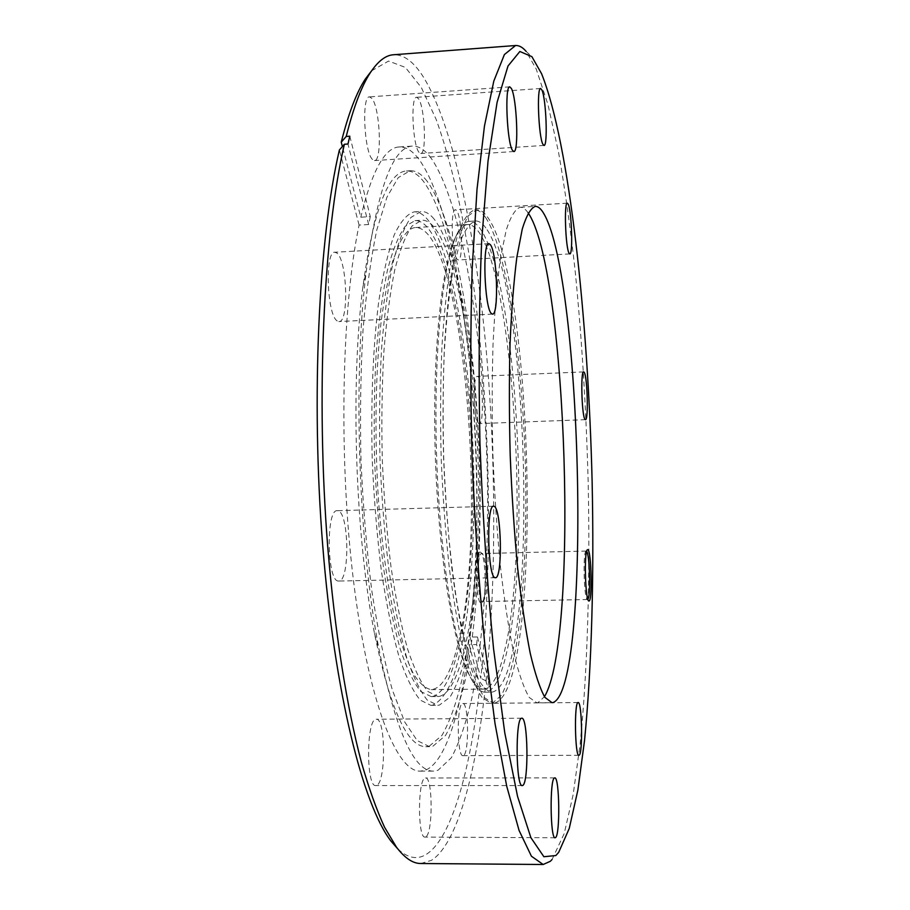 <?xml version="1.0" encoding="UTF-8"?>
<svg xmlns="http://www.w3.org/2000/svg" width="910" height="910" viewBox="0 0 910 910"><rect width="100%" height="100%" fill="white"/><g stroke="black" fill="none" stroke-linecap="round" stroke-linejoin="round"><path stroke-width="0.68" stroke-dasharray="4.55 3.41" d="M400.582 241.275C405.428 232.368 410.455 227.784 415.677 227.523C464.373 227.864 489.785 537.344 456.126 651.003C449.335 675.823 441.043 688.711 431.26 689.643C425.391 688.586 419.442 683.285 413.39 673.741C407.396 661.684 401.697 645.497 396.282 625.159C388.377 591.216 382.507 550.425 378.674 502.798C374.363 439.53 375.341 373.453 381.097 322.072C384.338 297.718 388.286 277.163 392.949 260.431L400.582 241.275M455.046 238.215C459.163 229.297 463.452 224.725 467.922 224.508C509.668 225.339 532.953 536.206 504.709 650.332C499.01 675.265 491.98 688.199 483.597 689.132C478.125 689.245 472.517 682.887 466.796 670.044C451.895 636.556 438.529 551.392 435.401 458.185C432.25 364.978 439.837 279.097 452.452 244.676L455.046 238.215M456.49 235.087C460.619 226.135 464.919 221.551 469.401 221.335C472.938 221.198 476.442 223.507 479.911 228.285C516.448 278.483 531.747 547.092 506.597 652.675C501.114 676.938 494.358 690.087 486.327 692.112L485.292 692.191C479.798 692.317 474.178 685.924 468.423 673.013C453.373 639.195 439.849 552.779 436.675 458.139C433.467 363.5 441.145 276.367 453.874 241.616L456.49 235.087M494.835 703.02L493.504 703.157L484.689 697.879C478.626 689.075 472.688 674.446 466.864 654.006C461.245 630.312 456.263 601.942 451.929 568.875C448.118 533.738 445.377 496.746 443.716 457.901C442.76 419.032 442.999 381.938 444.433 346.619C446.526 313.347 449.585 284.693 453.589 260.681C458.026 239.899 462.974 224.895 468.423 215.704L476.863 209.846C480.56 209.698 484.211 212.257 487.84 217.501C535.046 283.545 542.758 689.029 494.835 703.02M485.678 217.626C482.027 212.383 478.341 209.835 474.622 209.971C468.855 211.814 463.372 219.412 458.151 232.755L451.167 260.817C447.128 284.819 444.046 313.461 441.919 346.733C440.463 382.052 440.212 419.135 441.168 457.98C442.84 496.814 445.582 533.795 449.415 568.932C453.772 601.988 458.776 630.357 464.43 654.04C470.299 674.469 476.283 689.097 482.38 697.902L491.252 703.18L492.594 703.043L501.558 695.16C507.029 684.309 511.784 668.679 515.822 648.25C523.216 604.194 526.537 543.509 525.684 479.741C523.841 368.254 507.803 251.012 485.678 217.626M434.127 219.071C429.816 213.816 425.459 211.279 421.034 211.461L410.956 217.422C404.415 226.692 398.432 241.742 393.018 262.592C388.092 286.661 384.27 315.361 381.563 348.678C379.629 384.043 379.106 421.159 380.005 460.05C381.734 498.908 384.748 535.91 389.07 571.059C394.007 604.126 399.752 632.495 406.292 656.178C413.095 676.619 420.079 691.236 427.245 700.04L437.699 705.307L439.337 705.148L449.972 697.196C456.513 686.288 462.235 670.602 467.126 650.115C476.135 605.946 480.435 545.158 479.82 481.31C478.33 369.699 460.073 252.388 434.127 219.071M432.546 705.205L430.874 705.352L420.227 700.097C412.935 691.304 405.837 676.699 398.91 656.281C392.267 632.621 386.443 604.263 381.426 571.23C377.047 536.115 373.999 499.135 372.258 460.312C370.7 402.027 373.032 346.437 378.708 301.563C383.019 273.899 388.206 251.661 394.246 234.848C400.616 221.437 407.282 213.782 414.232 211.871C418.736 211.677 423.173 214.214 427.552 219.458C453.976 252.73 472.495 369.949 473.939 481.492C474.303 530.064 472.006 574.46 467.058 614.705C463.281 639.753 458.583 660.956 452.941 678.325C446.821 692.999 440.019 701.951 432.546 705.205M432.455 696.468C458.492 690.792 474.144 588.861 472.597 480.787C471.209 372.599 453.157 259.134 427.643 227.659C423.491 222.791 419.294 220.436 415.051 220.618L405.121 226.385C398.671 235.36 392.79 249.909 387.467 270.043C382.621 293.259 378.856 320.923 376.194 353.034C374.272 387.08 373.737 422.809 374.601 460.233C376.262 497.622 379.208 533.237 383.406 567.078C388.24 598.928 393.848 626.273 400.252 649.126C406.918 668.85 413.777 682.966 420.807 691.486L431.101 696.571L432.455 696.468M439.246 696.4C464.794 690.724 480.082 588.736 478.501 480.594C477.067 372.361 459.277 258.804 434.218 227.273C430.146 222.404 426.016 220.049 421.842 220.22L412.105 225.987C405.792 234.951 400.013 249.511 394.803 269.644C390.06 292.884 386.386 320.57 383.792 352.693C381.927 386.761 381.426 422.524 382.291 459.971C383.952 497.395 386.864 533.044 391.016 566.907C395.77 598.78 401.299 626.16 407.6 649.023C414.164 668.759 420.898 682.898 427.814 691.418L437.915 696.514L439.246 696.4M478.705 423.412C473.712 421.114 472.438 375.204 477.397 376.353L478.08 376.649C483.028 379.902 484.177 424.515 479.274 423.605L478.705 423.412M457.207 259.316C451.861 254.402 450.177 208.663 455.387 209.812L456.615 210.597C461.939 216.523 463.44 260.84 458.287 259.942L457.207 259.316M419.032 152.368C412.605 145.259 410.444 96.141 416.621 97.313L418.509 98.701C424.89 107.016 426.801 154.404 420.727 153.483L419.032 152.368M372.326 159.33C364.114 151.447 361.554 95.596 369.494 96.881L371.94 98.462C380.096 107.915 382.291 161.536 374.488 160.569L372.326 159.33M337.257 320.934C326.929 315.486 324.642 250.705 334.834 252.229L336.984 253.117C347.199 260.544 349.053 322.606 339.032 321.548L337.257 320.934M338.315 581.024C326.929 581.399 325.882 508.895 337.257 510.692L338.031 510.794C349.224 512.614 349.94 582.218 338.702 581.046L338.315 581.024M376.41 785.478L375.796 785.58C366.048 787.4 366.309 718.991 375.978 719.264L376.296 719.23C385.84 717.671 386.011 783.499 376.41 785.478M425.687 836.893L425.027 837.075C417.565 838.656 417.713 779.028 425.118 778.073L425.573 777.993C432.887 776.605 433.058 834.197 425.687 836.893M463.292 755.607L462.997 755.653C456.922 757.074 456.615 703.111 462.655 703.532L462.815 703.521C468.786 702.281 469.298 754.629 463.292 755.607M586.631 551.323L585.824 551.346C582.866 553.94 583.947 596.744 587.041 599.269L587.849 599.258M480.457 552.188C474.645 549.003 475.361 603.489 481.151 602.977L482.186 602.397C486.657 597.881 485.781 556.954 481.14 552.688L480.457 552.188M482.55 601.499C477.272 602.033 476.362 552.324 481.652 553.553L482.539 554.065C486.896 558.069 487.726 596.721 483.528 600.964L482.55 601.499M349.793 136.216L370.302 216.648L360.792 217.217L342.387 146.533M370.302 216.648L368.652 224.52L359.086 225.077C341.58 307.432 338.497 458.993 353.467 580.5C368.368 702.292 396.771 772.328 420.318 771.134L425.038 770.315C445.297 763.058 460.904 711.893 469.185 644.644L479.968 685.776L485.269 688.415L487.862 688.381L476.59 644.542L469.185 644.644M431.488 158.704C425.254 150.036 418.862 145.827 412.31 146.089C392.949 147.113 377.639 188.563 366.389 270.429C352.727 376.501 358.426 545.238 379.197 650.149C395.941 731.083 414.004 771.396 433.399 771.123L437.96 770.292L451.349 757.757C459.47 742.583 466.5 721.801 472.449 695.422C483.335 639.047 488.34 564.268 487.544 486.44C485.599 350.873 464.146 206.581 431.488 158.704M476.59 644.542L477.466 636.966L470.083 637.08C489.136 476.18 466.75 225.919 419.1 159.5C412.651 150.855 406.031 146.681 399.262 146.954C384.759 147.5 371.94 170.921 360.792 217.217M429.224 746.189L441.919 735.462C449.665 721.948 456.399 703.111 462.132 678.951C472.654 627.161 477.602 557.534 476.92 484.825C475.213 358.028 454.477 223.667 423.571 181.522C417.952 174.254 412.219 170.75 406.372 170.989C387.876 172.126 373.35 210.972 362.794 287.526C350.259 384.805 355.4 537.127 374.465 633.349C390.151 709.004 407.259 746.78 425.789 746.678L429.224 746.189M427.165 181.295C421.603 174.026 415.927 170.511 410.137 170.75L398.239 177.621L386.932 197.22L376.854 229.786C370.927 257.723 366.32 291.166 363.022 330.125C360.633 371.519 359.962 415.04 360.997 460.688C363.045 506.301 366.65 549.685 371.815 590.829C377.73 629.47 384.577 662.526 392.369 690.008L404.62 721.812L417.224 740.604L429.565 746.666L432.967 746.166L445.536 735.451C453.191 721.926 459.857 703.077 465.522 678.917C475.919 627.104 480.787 557.455 480.082 484.723C478.353 357.88 457.775 223.485 427.165 181.295M552.051 859.518L564.223 833.549L573.186 794.487L580.114 744.141C587.701 669.203 590.181 576.474 588.156 481.526C586.177 409.398 581.899 339.692 575.313 272.397C570.536 228.99 564.951 188.973 558.558 152.345L547.979 104.616L536.183 68.944L526.105 51.381L531.872 56.625M477.466 636.966L488.67 680.885L486.088 680.919C496.689 577.77 496.064 454.5 485.383 341.341C474.451 229.036 452.805 125.045 423.491 77.179C413.913 61.88 403.915 54.407 393.484 54.759M420.761 863.51L431.397 860.36C457.138 844.173 475.68 774.046 485.269 688.415M488.67 680.885L487.862 688.381M397.852 848.973C407.691 858.073 417.03 859.95 425.857 854.615C451.622 839.1 470.277 770.235 479.968 685.776M485.826 227.944C482.425 223.166 478.99 220.846 475.532 220.982C470.015 222.745 464.76 230.025 459.777 242.822L453.112 269.69C449.256 292.656 446.321 320.024 444.308 351.795C442.931 385.487 442.692 420.852 443.602 457.901C445.798 513.456 450.905 566.236 458.014 608.665C463.053 634.793 468.457 655.701 474.235 671.398C480.07 683.831 485.792 690.747 491.423 692.135L492.447 692.044C538.822 681.021 531.497 289.38 485.826 227.944M528.13 212.849C525.468 209.027 522.795 207.173 520.122 207.287C515.231 209.084 510.601 216.66 506.233 230.025L500.443 258.156C497.122 282.248 494.653 311.004 493.027 344.424C491.969 379.902 491.946 417.178 492.97 456.24C494.585 495.279 497.11 532.464 500.557 567.794C504.436 601.032 508.838 629.561 513.775 653.369C518.871 673.923 524.035 688.62 529.267 697.481L536.832 702.793L537.969 702.657L544.453 696.696M470.083 637.08L480.81 678.28C494.13 550.777 489.91 392.29 470.174 261.568C461.325 206.32 449.858 157.35 436.083 119.221L421.364 87.576L405.382 67.408L388.581 61.061L371.599 70.809M359.086 225.077L339.385 149.979M486.088 680.919L480.81 678.28M368.652 224.52L347.961 144.03M467.922 224.508L415.677 227.523M491.252 703.18L493.504 703.157M474.622 209.971L476.863 209.846M430.874 705.352L437.699 705.307M414.232 211.871L421.034 211.461M583.663 371.894L477.397 376.353M567.305 203.18L455.387 209.812M540.642 88.497L416.621 97.313M509.782 86.859L369.494 96.881M488.909 243.675L334.834 252.229M493.618 506.21L337.257 510.692M522.26 785.58L375.796 785.58M555.111 837.769L425.027 837.075M578.896 755.3L462.997 755.653M587.041 599.269L588.508 600.702M585.824 551.346L587.212 549.867M586.211 551.073L481.652 553.553M420.318 771.134L433.399 771.123M399.262 146.954L412.31 146.089M425.789 746.678L429.565 746.666M406.372 170.989L410.137 170.75M558.706 852.317L553.303 857.948M485.292 692.191L491.423 692.135M469.401 221.335L475.532 220.982M536.832 702.793L552.006 702.668M520.122 207.287L535.262 206.388M374.465 633.349L379.197 650.149M362.794 287.526L366.389 270.429M587.451 599.531L482.664 601.51M482.539 554.065L481.14 552.688M483.528 600.964L482.186 602.397M578.134 702.543L462.815 703.521M554.747 777.891L425.573 777.993M521.783 718.229L376.296 719.23M495.427 577.713L338.702 581.046M492.503 314.132L339.032 321.548M513.832 151.538L374.488 160.569M543.998 145.441L420.727 153.483M569.808 253.913L458.287 259.942M585.448 419.669L479.274 423.605M431.101 696.571L437.915 696.514M415.051 220.618L421.842 220.22M466.796 670.044L468.423 673.013M452.452 244.676L453.874 241.616M483.597 689.132L431.26 689.643"/><path stroke-width="1.36" d="M585.085 419.464C581.808 417.076 580.421 370.654 583.663 371.894L584.106 372.201C587.371 375.557 588.656 420.647 585.448 419.669L585.085 419.464M569.091 253.264C565.542 248.191 563.893 201.918 567.305 203.18L568.113 204.011C571.651 210.108 573.175 254.925 569.808 253.913L569.091 253.264M542.883 144.269C538.606 136.932 536.593 87.155 540.642 88.497L541.894 89.953C546.159 98.53 547.979 146.51 543.998 145.441L542.883 144.269M512.398 150.241C506.915 142.051 504.561 85.347 509.782 86.859L511.409 88.52C516.869 98.314 518.95 152.698 513.832 151.538L512.398 150.241M491.332 313.484C484.473 307.773 482.186 241.923 488.909 243.675L490.331 244.619C497.133 252.354 499.101 315.383 492.503 314.132L491.332 313.484M495.165 577.691C487.692 577.975 486.122 504.276 493.618 506.21L494.13 506.324C501.512 508.303 502.832 578.987 495.427 577.713L495.165 577.691M522.659 785.478L522.26 785.58C515.89 787.434 515.231 717.956 521.578 718.263L521.783 718.229C528.016 716.67 528.938 783.464 522.659 785.478M555.544 837.587L555.111 837.769C550.254 839.384 549.617 778.937 554.452 777.982L554.747 777.891C559.514 776.492 560.321 834.834 555.544 837.587M579.09 755.243L578.896 755.3C574.961 756.733 574.096 702.111 578.043 702.565L578.134 702.543C582.013 701.314 582.991 754.265 579.09 755.243M588.861 600.953L588.508 600.702C585.255 598.041 584.095 552.597 587.212 549.867L587.792 549.617C591.466 550.266 592.569 602.841 588.861 600.953M555.862 855.536L558.706 852.317L569.228 828.51L577.861 790.153L584.527 740.569C591.807 666.677 594.15 575.006 592.114 481.083C588.076 318.136 569.592 143.928 541.598 73.755L531.872 56.625L519.849 51.495L508.007 65.998L497.099 102.284L488.022 161.059L481.674 240.729C479.047 303.087 478.467 370.472 479.945 442.874C482.675 515.606 487.214 584.288 493.573 648.898L504.766 732.766L517.551 796.409L530.883 837.655L543.873 856.731L555.862 855.536M526.105 51.381C522.613 47.263 519.087 45.318 515.549 45.523L504.39 54.566L493.8 81.104L484.45 126.103L477.022 189.189L472.176 268.279C470.379 327.816 470.345 390.709 472.062 456.945C474.815 523.148 479.092 585.881 484.882 645.167L495.051 723.757L506.711 786.194L519.075 830.455L531.429 856.23L543.168 864.5L550.357 861.281L552.051 859.518M342.387 146.533L341.25 142.165L346.221 136.454L349.793 136.216L347.961 144.03L344.378 144.269L339.385 149.979C318.784 237.453 310.867 397.511 322.697 545.249C334.493 693.147 363.158 805.213 391.038 841.181L397.852 848.973M344.378 144.269C323.676 232.926 315.736 396.043 327.714 546.603C334.709 631.46 346.801 706.968 361.384 762.261C368.857 788.219 376.581 809.877 384.543 827.224L396.533 847.267C404.87 858.153 412.947 863.567 420.761 863.51L543.168 864.5M544.157 214.225C541.2 208.902 538.242 206.297 535.262 206.388C530.666 208.174 526.333 215.75 522.249 229.115L516.846 257.268C513.786 281.383 511.511 310.185 510.044 343.661C509.122 379.197 509.179 416.53 510.214 455.66C511.818 494.767 514.275 532.02 517.597 567.408C521.316 600.714 525.514 629.288 530.2 653.153C535.034 673.73 539.926 688.472 544.874 697.344L552.006 702.668L553.075 702.531C591.545 688.461 582.593 281.19 544.157 214.225M544.453 696.696C578.68 639.798 567.26 278.016 529.563 215.079L528.13 212.849M371.599 70.809L365.331 79.034C356.561 92.331 348.53 113.375 341.25 142.165M515.549 45.523L393.484 54.759C385.681 55.226 377.991 61.175 370.404 72.595C361.588 85.972 353.535 107.255 346.221 136.454M587.849 599.258C590.806 596.334 589.726 554.065 586.631 551.323M391.038 841.181L396.533 847.267M365.331 79.034L370.404 72.595"/></g></svg>

